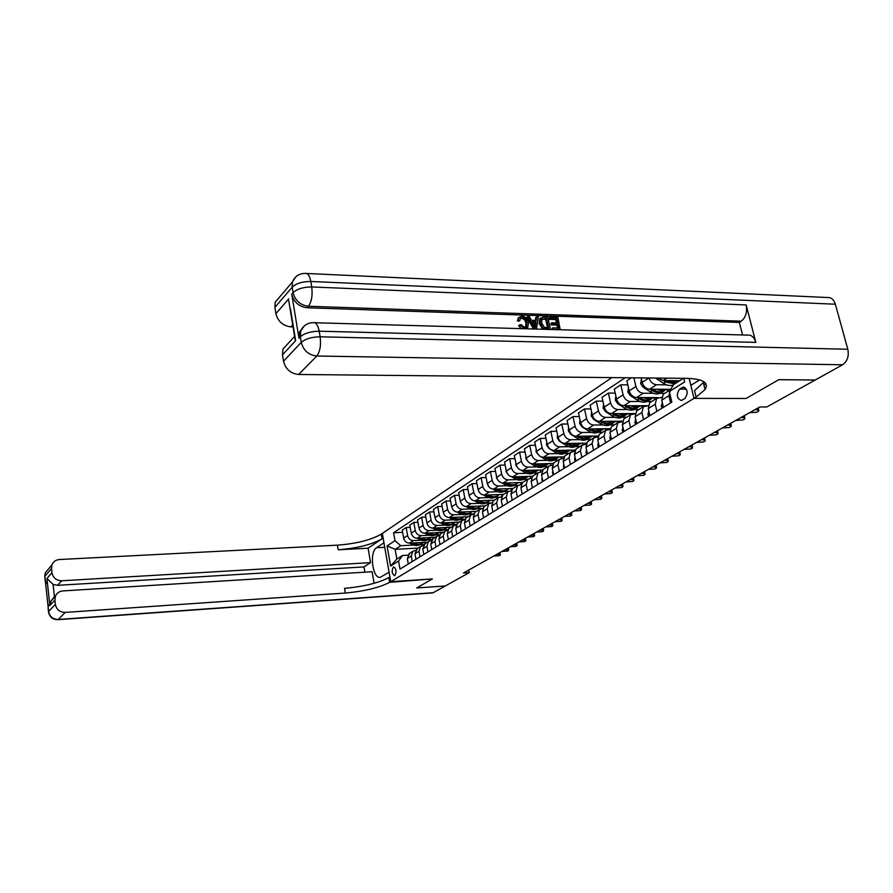 <?xml version="1.0" encoding="UTF-8"?>
<svg xmlns="http://www.w3.org/2000/svg" width="893" height="893" viewBox="0 0 893 893"><rect width="100%" height="100%" fill="white"/><g stroke="black" fill="none" stroke-linecap="round" stroke-linejoin="round"><path stroke-width="1.34" d="M394.862 575.538C396.771 571.754 396.403 568.897 393.735 566.943L393.378 567.077C391.48 570.861 391.86 573.73 394.516 575.672L394.862 575.538M611.872 377.605L381.3 534.126C370.986 540.019 356.363 543.692 337.42 545.165L59.385 559.531C55.712 559.878 53.212 561.708 51.894 565.001L51.504 568.517L44.862 576.264L48.624 611.549L55.366 604.36L54.908 600.107L49.841 605.566L46.949 578.508L53.111 584.446L54.44 596.803L55.377 596.256M306.734 273.481L827.041 297.503C830.992 297.157 833.772 299.389 835.357 304.223L847.814 349.252C849.143 356.162 847.401 361.341 842.59 364.779L815.253 380.005L778.83 379.648L746.113 398.468L778.763 379.681L815.186 380.038L766.83 406.962L759.798 406.974L463.489 572.993L469.271 572.625L468.78 570.035M682.174 387.562L679.651 389.125C676.068 394.561 676.637 398.356 681.348 400.51L684.831 398.591C688.447 393.143 687.889 389.337 683.145 387.171L682.174 387.562L685.043 387.573M55.366 604.36C56.482 609.584 59.753 612.263 65.189 612.419L58.279 619.463L433.194 592.706L445.294 585.975L416.73 587.951L432.402 578.932L390.732 581.689L382.327 533.434L383.957 542.81L376.567 547.722C369.055 551.896 372.615 579.501 380.418 577.269L389.08 572.156L390.732 581.689L696.105 397.095L705.057 389.549C709.053 382.662 703.059 378.933 687.097 378.353L298.642 374.48C290.638 373.609 285.604 369.189 283.527 361.241L301.254 342.354L300.338 336.784L298.976 338.246L299.378 332.386L302.682 327.619M689.139 378.398L693.984 398.378L746.113 398.468L693.984 398.378L690.825 385.363L699.699 379.871M683.781 378.319L684.652 381.925L669.303 391.536L673.623 384.559L683.536 378.319M417.957 548.101L395.152 549.34L396.86 559.029L402.497 555.479L398.568 561.05L399.997 569.087L671.837 402.174L669.303 391.536M398.568 561.05L390.598 566.05L387.071 545.902L394.985 540.7L393.579 532.753L402.631 532.317M625.2 377.739L393.579 532.753M389.683 582.325C379.179 587.717 364.389 591.289 345.323 593.041L344.542 588.342C363.607 586.623 378.375 583.04 388.868 577.592L389.683 582.325L432.402 578.932L416.73 587.951L445.328 585.953L469.271 572.625M402.497 555.479L407.755 555.178M412.253 561.552L411.271 556.026L412.812 551.327L415.39 550.412M420.023 556.797L419.007 551.215L420.547 546.471L423.182 545.556M427.937 551.93L426.91 546.304L428.461 541.515L431.152 540.589M436.03 546.962L434.98 541.281L436.532 536.459L439.278 535.521M444.29 541.884L443.229 536.146L444.77 531.279L447.583 530.342M452.74 536.704L451.646 530.911L453.197 525.999L456.077 525.051M461.357 531.402L460.252 525.553L461.804 520.597L464.751 519.648M470.176 525.988L469.048 520.083L470.6 515.082L473.614 514.134M479.195 520.452L478.034 514.491L479.586 509.445L482.678 508.485M488.415 514.792L487.232 508.764L488.784 503.674L491.954 502.714M497.847 508.999L496.642 502.915L498.194 497.781L501.442 496.809M507.492 503.083L506.264 496.921L507.816 491.742L511.153 490.77M517.371 497.01L516.109 490.793L517.661 485.569L521.088 484.586M527.484 490.804L526.2 484.519L527.741 479.24L531.257 478.257M537.832 484.452L536.514 478.101L538.055 472.765L541.671 471.783M548.436 477.945L547.096 471.515L548.626 466.135L552.343 465.153M559.308 471.27L557.924 464.773L559.464 459.348L563.282 458.355M570.437 464.427L569.031 457.863L570.56 452.383L574.489 451.389M581.856 457.417L580.417 450.786L581.935 445.25L585.987 444.256M593.566 450.228L592.092 443.52L593.599 437.927L597.774 436.934M605.577 442.861L604.059 436.063L605.566 430.426L609.874 429.433M617.9 435.293L616.349 428.417L617.856 422.724L622.287 421.73M630.547 427.524L628.962 420.57L630.458 414.81L635.035 413.827M643.54 419.543L641.922 412.51L643.395 406.695L648.128 405.712L623.827 405.712C620.244 405.322 617.822 403.111 616.561 399.104L614.306 389.125L620.802 384.805L627.812 384.85M656.891 411.349L655.228 404.239L656.69 398.356L661.59 397.385M679.685 380.742L663.008 380.597L657.873 378.063M666.424 384.816L656.522 384.749C652.906 384.325 650.417 382.059 649.066 377.973M670.688 389.303L649.602 389.192C645.952 388.756 643.473 386.49 642.167 382.383L641.118 377.895M664.727 393.322L660.106 393.3M653.073 393.277L643.284 393.233C639.656 392.82 637.2 390.565 635.894 386.479L633.896 377.817M658.041 397.608L636.542 397.564C632.925 397.151 630.48 394.918 629.197 390.855L626.875 380.764L631.34 377.795M651.667 401.504L647.079 401.504M640.08 401.504L630.391 401.504C626.797 401.091 624.363 398.881 623.091 394.84L620.802 384.805M638.941 409.485L634.398 409.507M627.411 409.519L617.844 409.552C614.272 409.161 611.861 406.974 610.622 402.989L608.379 393.065L615.199 393.087M635.102 413.548L611.437 413.649C607.887 413.269 605.499 411.104 604.26 407.141L602.049 397.273L608.379 393.065M626.551 417.265L622.041 417.299M615.076 417.332L605.61 417.388C602.072 417.02 599.694 414.865 598.466 410.914L596.278 401.113L602.909 401.113M622.421 421.217L599.37 421.396C595.843 421.027 593.477 418.884 592.271 414.966L590.117 405.21L596.278 401.113M614.462 424.845L609.997 424.889M603.054 424.956L593.689 425.035C590.173 424.677 587.828 422.545 586.623 418.65L584.491 408.949L590.932 408.938M610.086 428.696L587.605 428.93C584.111 428.584 581.767 426.474 580.584 422.59L578.474 412.946L584.491 408.949M602.675 432.245L598.243 432.29M591.333 432.379L582.057 432.491C578.586 432.145 576.253 430.046 575.07 426.195L572.993 416.596L579.267 416.562M598.087 435.996L576.13 436.286C572.67 435.951 570.348 433.864 569.187 430.035L567.122 420.491L572.993 416.596M591.177 439.456L586.779 439.523M579.903 439.624L570.716 439.758C567.278 439.423 564.968 437.358 563.818 433.54L561.775 424.052L567.881 423.996M586.411 443.118L564.934 443.464C561.507 443.14 559.208 441.086 558.069 437.291L556.06 427.859L561.775 424.052M579.959 446.489L575.605 446.567M568.741 446.69L559.665 446.846C556.239 446.522 553.961 444.48 552.823 440.718L550.836 431.33L556.785 431.263M575.047 450.072L554.017 450.463C550.613 450.15 548.347 448.119 547.219 444.379L545.255 435.036L550.836 431.33M569.008 453.365L564.689 453.443M557.857 453.588L548.871 453.767C545.478 453.454 543.223 451.445 542.107 447.717L540.165 438.43L545.947 438.34M563.985 456.859L543.357 457.294C539.975 456.993 537.742 454.995 536.637 451.289L534.706 442.057L540.165 438.43M558.315 460.062L554.028 460.163M547.23 460.319L538.334 460.52C534.963 460.23 532.741 458.232 531.636 454.548L529.739 445.361L535.376 445.261M553.213 463.478L532.954 463.969C529.605 463.679 527.383 461.703 526.301 458.042L524.414 448.9L529.739 445.361M547.867 466.615L543.625 466.726M536.849 466.894L528.042 467.117C524.704 466.827 522.494 464.862 521.423 461.223L519.559 452.126L525.062 452.014M542.721 469.952L522.785 470.488C519.469 470.209 517.27 468.256 516.199 464.628L514.357 455.586L519.559 452.126M537.664 473.011L533.456 473.134M526.725 473.312L517.996 473.558C514.681 473.29 512.504 471.348 511.443 467.731L509.624 458.734L514.982 458.622M532.518 476.282L512.861 476.851C509.568 476.583 507.391 474.652 506.342 471.069L504.545 462.116L509.624 458.734M527.696 479.262L523.521 479.396M516.813 479.597L508.173 479.854C504.891 479.586 502.737 477.677 501.687 474.105L499.913 465.197L505.137 465.063M522.606 482.466L503.161 483.068C499.89 482.812 497.747 480.903 496.709 477.353L494.945 468.49L499.913 465.197M517.907 485.379L513.81 485.513M507.135 485.725L498.584 486.004C495.325 485.747 493.182 483.861 492.166 480.322L490.413 471.504L495.515 471.37M512.973 488.504L493.684 489.141C490.436 488.895 488.304 487.02 487.299 483.504L485.569 474.73L490.413 471.504M508.374 491.351L504.322 491.496M497.68 491.719L489.208 492.01C485.971 491.775 483.861 489.9 482.845 486.406L481.137 477.677L486.116 477.532M503.563 494.409L484.408 495.09C481.193 494.845 479.083 492.992 478.09 489.509L476.393 480.825L481.137 477.677M499.131 497.2L495.046 497.345M488.426 497.591L480.032 497.892C476.829 497.658 474.73 495.816 473.748 492.344L472.062 483.705L476.929 483.559M494.354 500.18L475.344 500.895C472.151 500.672 470.064 498.83 469.093 495.392L467.43 486.785L472.062 483.705M490.268 502.904L485.959 503.072M479.385 503.317L471.069 503.641C467.887 503.418 465.811 501.587 464.84 498.16L463.199 489.61L467.943 489.453M485.346 505.829L466.481 506.577C463.311 506.364 461.246 504.545 460.286 501.14L458.656 492.623L463.199 489.61M482.7 508.441L477.074 508.664M470.533 508.932L462.295 509.267C459.136 509.043 457.082 507.246 456.122 503.853L454.515 495.381L459.158 495.213M476.527 511.365L457.808 512.135C454.671 511.935 452.617 510.137 451.668 506.766L450.072 498.327L454.515 495.381M473.714 513.921L468.39 514.145M461.871 514.424L453.711 514.77C450.585 514.558 448.543 512.772 447.605 509.423L446.02 501.029L450.552 500.861M467.899 516.779L449.324 517.583C446.199 517.382 444.178 515.607 443.241 512.269L441.678 503.909L446.02 501.029M464.929 519.279L459.884 519.503M453.398 519.793L445.306 520.15C442.202 519.949 440.182 518.186 439.256 514.859L437.715 506.554L442.135 506.376M459.46 522.07L441.008 522.907C437.916 522.718 435.907 520.965 434.991 517.65L433.462 509.378L437.715 506.554M456.345 524.537L451.545 524.76M445.105 525.051L437.09 525.43C434.009 525.229 432.011 523.488 431.096 520.195L429.578 511.968L433.909 511.789M451.188 527.261L432.882 528.12C429.812 527.93 427.825 526.2 426.91 522.93L425.414 514.736L429.578 511.968M447.962 529.683L443.386 529.895M436.978 530.208L429.031 530.587C425.972 530.397 423.996 528.678 423.092 525.419L421.608 517.259L425.838 517.08M443.084 532.34L424.912 533.233C421.864 533.054 419.9 531.335 419.007 528.087L417.533 519.972L421.608 517.259M439.758 534.717L435.404 534.929M429.02 535.253L421.15 535.644C418.114 535.465 416.149 533.757 415.267 530.531L413.805 522.45L417.946 522.26M435.148 537.318L417.109 538.233C414.084 538.055 412.142 536.358 411.26 533.143L409.809 525.106L413.805 522.45M431.754 539.651L427.568 539.863M421.228 540.198L413.426 540.6C410.412 540.421 408.469 538.736 407.599 535.543L406.159 527.529L410.211 527.339M427.379 542.196L409.463 543.134C406.471 542.966 404.529 541.292 403.669 538.099L402.252 530.129L406.159 527.529M423.918 544.484L419.9 544.697M413.593 545.031L400.767 545.712L395.152 549.34L387.071 545.902M670.61 402.922L668.902 395.722L670.42 389.739M663.432 407.331L661.746 400.176L663.198 394.271L664.169 393.668M667.227 389.292L667.741 391.424M649.903 415.636L648.262 408.57L649.736 402.721L650.684 402.118M654.189 397.597L654.669 399.629M636.742 423.717L635.135 416.73L636.62 410.947L637.58 410.345M641.475 405.69L641.922 407.621M623.928 431.587L622.365 424.677L623.861 418.951L624.799 418.359M629.085 413.571L629.509 415.412M611.448 439.244L609.919 432.424L611.426 426.754L612.364 426.162M617.007 421.262L617.409 423.003M599.292 446.712L597.797 439.97L599.303 434.355L600.241 433.764M605.231 428.752L605.599 430.404M587.438 453.99L585.987 447.315L587.494 441.756L588.431 441.175M593.745 436.052L594.079 437.592M575.885 461.089L574.456 454.492L575.985 448.978L576.9 448.398M582.526 443.185L582.85 444.669M564.61 468.01L563.226 461.48L564.756 456.022L565.671 455.452M571.576 450.139L571.9 451.646M553.627 474.752L552.265 468.3L553.794 462.898L554.709 462.328M560.882 456.926L561.217 458.489M542.888 481.349L541.56 474.953L543.1 469.606L544.004 469.037M550.445 463.545L550.791 465.208M532.418 487.779L531.123 481.461L532.663 476.159L533.556 475.589M540.243 470.019L540.611 471.817M521.501 490.637L522.182 494.063L520.92 487.801L522.461 482.555L523.365 481.986M530.275 476.349L530.676 478.28M512.214 500.18L510.963 493.996L512.504 488.795L513.397 488.237M520.53 482.533L520.954 484.586M502.446 506.175L501.23 500.058L502.781 494.901L503.663 494.342M510.997 488.571L511.343 490.29M492.914 512.035L491.719 505.974L493.271 500.861L494.153 500.314M501.687 494.476L501.944 495.816M483.593 517.75L482.432 511.756L483.973 506.688L484.843 506.141M492.568 500.247L492.78 501.341M474.484 523.354L473.335 517.415L474.886 512.392L475.757 511.845M483.649 505.896L483.827 506.822M465.577 528.823L464.449 522.941L466.001 517.973L466.86 517.427M474.92 511.432L475.076 512.269M456.848 534.17L455.754 528.355L457.997 522.137M466.369 516.846L466.526 517.639M448.319 539.417L447.248 533.646L448.788 528.756L449.648 528.232M439.97 544.54L438.921 538.825L440.461 533.981L441.309 533.456M449.804 527.328L449.938 528.042M431.799 549.552L430.761 543.904L433.15 538.568M441.778 532.407L441.901 533.076M423.795 554.475L422.78 548.871L425.157 543.58M433.92 537.374L434.031 538.021M415.959 559.286L414.966 553.738L417.332 548.492M394.985 540.7L400.767 545.712M426.207 542.252L426.318 542.855M408.291 563.996L407.308 558.493L409.675 553.303M390.598 566.05L396.86 559.029M662.293 408.023L661.233 406.471L662.305 402.576M755.165 409.563L757.577 409.909L757.342 408.347M648.898 416.261L647.86 414.709L648.82 410.97M749.562 412.711L756.963 412.198L758.804 410.97L757.577 409.909M741.257 417.366L743.646 417.701L743.423 416.149M635.849 424.264L634.845 422.735L635.693 419.141M735.787 420.424L743.088 419.922L744.874 418.728L743.646 417.701M655.574 378.04L663.499 383.343C667.026 385.553 670.342 386.066 673.422 384.894M670.241 380.664L678.144 381.713M663.354 380.597L665.553 382.037L674.751 383.856M676.057 383.03L665.966 380.619M641.442 379.268L640.638 383.655L643.228 387.305L650.204 391.826C654.714 394.539 658.643 394.639 661.992 392.139L662.282 391.96M656.801 389.225C660.519 391.034 663.8 391.056 666.647 389.281M650.104 389.192L652.203 390.554C656.601 393.21 660.463 393.366 663.8 391.045M665.586 389.884L665.285 390.074C661.936 392.574 657.996 392.462 653.464 389.75L652.638 389.203M628.482 387.774L627.801 392.038L630.346 395.632L637.245 400.097C641.721 402.754 645.617 402.843 648.943 400.365L649.189 400.209M643.708 397.575C647.38 399.338 650.629 399.35 653.464 397.597M637.2 397.564L639.198 398.847C643.54 401.459 647.38 401.604 650.684 399.305M652.403 398.178L652.147 398.345C648.82 400.834 644.913 400.734 640.426 398.066L639.656 397.564M727.695 424.956L730.061 425.291L729.849 423.751M623.147 432.067L622.164 430.549L622.912 427.1M722.359 427.948L729.57 427.457L731.3 426.296L730.061 425.291M615.869 396.057L615.288 400.198L617.8 403.759L624.631 408.146C629.063 410.758 632.925 410.836 636.24 408.369L636.441 408.235M630.96 405.701C634.588 407.431 637.803 407.42 640.616 405.69M624.631 405.712L626.529 406.929C630.826 409.496 634.622 409.63 637.915 407.353M639.578 406.27L639.355 406.404C636.05 408.871 632.166 408.793 627.734 406.17L627.02 405.712M526.513 326.313L526.859 322.585C526.39 319.75 524.883 318.064 522.349 317.54L520.351 318.421L519.849 320.487L518.186 320.04L518.911 317.428L521.914 316.133C525.408 316.58 527.584 318.745 528.433 322.619L527.863 327.229L524.582 328.624L519.503 324.952L521.01 324.628L524.358 327.218L526.513 326.313L525.653 327.005L525.955 323.311C525.486 320.475 523.99 318.801 521.456 318.276L520.329 318.466M519.849 320.487L518.956 321.223L517.293 320.766L519.034 317.272M526.825 328.122L526.044 328.769M521.166 328.635L518.61 325.677L519.503 324.952M535.387 320.442L535.755 317.517L538.323 316.836L536.514 328.814L534.74 328.758L527.741 316.49L529.404 316.546L531.469 320.308L536.202 320.464L536.66 316.781M533.556 328.992L526.837 317.216L527.741 316.49M556.495 322.942L555.759 319.549L549.318 319.337L549.016 317.953L549.932 317.227L557.913 317.495L560.212 329.751M551.807 329.506L552.521 327.887L558.694 328.066L557.891 324.371L556.964 325.085L551.227 324.907L550.925 323.523L551.841 322.797L557.589 322.976L556.674 318.823L555.759 319.549M557.612 328.032L556.964 325.085M314.76 322.73L747.441 335.109C751.415 334.719 754.217 337.152 755.835 342.387L746.168 304.937C747.43 312.025 745.8 317.439 741.268 321.167L739.348 322.418L307.08 307.772C298.976 306.701 293.864 302.169 291.743 294.188L298.976 338.246M739.348 322.418L742.552 334.964M542.877 329.26L539.193 323.69L539.718 318.857L540.633 318.12M705.816 383.711L703.907 384.872M290.459 308.777L295.661 340.646L282.501 354.822L283.527 361.241M282.501 354.822L282.925 349.096L288.528 343.001M293.038 326.927L290.884 326.871C282.947 325.878 277.957 321.48 275.915 313.677L288.819 298.742M291.743 294.188L293.083 292.647L292.178 287.189L274.899 307.382L275.915 313.677M274.899 307.382L275.189 302.225L280.324 296.175M300.617 331.035L299.814 331.281M696.105 397.095L694.531 390.609L704.097 381.88M295.661 340.646L294.433 336.583L282.925 349.096M556.674 318.823L550.233 318.611L549.318 319.337M550.233 318.611L549.932 317.227M557.891 324.371L552.142 324.192L551.227 324.907M552.142 324.192L551.841 322.797M560.536 329.506L552.51 329.528M552.823 329.283L552.521 327.887M543.893 317.026L547.822 317.16L550.434 329.216L544.685 328.87L542.888 327.965L540.098 322.965L540.622 318.131L543.893 317.026M546.572 318.488L541.895 319.192L541.66 323.032L544.473 327.407L548.581 327.776L546.572 318.488L545.668 319.214L541.817 319.314M540.098 322.965L539.193 323.69M542.888 327.965L541.984 328.68M547.509 327.742L545.668 319.214M544.306 318.421L543.402 319.147M535.61 325.164L536.023 321.848L532.239 321.726L535.331 327.385L535.61 325.164L534.706 325.889L535.119 322.574L532.652 322.496M536.023 321.848L535.119 322.574M522.349 317.54L521.456 318.276M526.859 322.585L525.955 323.311M518.186 320.04L517.293 320.766M368.095 548.19L382.104 538.78C371.778 544.618 357.133 548.28 338.19 549.787L368.095 548.19L370.562 562.635L363.987 566.91L364.88 572.167M374.1 583.308L372.113 571.721L62.834 590.92C59.273 591.278 56.806 593.052 55.411 596.223L54.908 600.107M46.949 578.508L51.95 572.714L51.504 568.517M51.95 572.714C53.055 577.883 56.315 580.562 61.717 580.774L57.61 585.328L53.111 584.446M370.562 562.635L61.717 580.774M433.194 592.706L432.201 592.952M345.323 593.041L65.189 612.419M363.987 566.91L57.61 585.328M54.44 596.803L50.946 601.078L49.841 605.566M714.467 432.368L716.822 432.692L716.61 431.174M610.767 439.669L609.807 438.162L610.466 434.858M709.265 435.282L716.387 434.791L718.061 433.674L716.822 432.692M603.59 404.127L603.099 408.157L605.577 411.662L612.341 415.982C616.728 418.56 620.557 418.627 623.85 416.171L624.017 416.071M618.536 413.626C622.12 415.312 625.312 415.29 628.092 413.582M612.386 413.649L614.194 414.81C618.436 417.321 622.198 417.444 625.48 415.189M627.076 414.14L626.897 414.252C623.604 416.707 619.753 416.64 615.366 414.062L614.708 413.638M701.563 439.602L703.896 439.903L703.695 438.407M598.712 447.069L597.774 445.585L598.343 442.426M696.495 442.437L703.528 441.957L705.157 440.874L703.896 439.903M591.612 411.986L591.222 415.915L593.666 419.375L600.364 423.628C604.695 426.162 608.501 426.218 611.783 423.784L611.917 423.695M606.436 421.34C609.975 422.992 613.123 422.958 615.891 421.262M600.442 421.384L602.161 422.478C606.358 424.956 610.086 425.068 613.346 422.836M614.886 421.82L614.752 421.909C611.471 424.354 607.653 424.298 603.3 421.753L602.697 421.362M688.972 446.656L691.294 446.946L691.093 445.462M586.947 454.291L586.031 452.818L586.522 449.804M684.027 449.425L690.97 448.956L692.555 447.906L691.294 446.946M579.937 419.643L579.635 423.472L582.057 426.887L588.677 431.085C592.974 433.574 596.747 433.618 600.007 431.196L600.107 431.14M594.638 428.863C598.131 430.471 601.257 430.437 603.992 428.763M588.8 428.919L590.44 429.957C594.593 432.391 598.288 432.502 601.525 430.292M603.009 429.31L602.898 429.377C599.638 431.799 595.854 431.754 591.546 429.254L590.999 428.897M676.693 453.532L678.993 453.823L678.803 452.349M575.483 461.335L574.59 459.862L575.003 457.015M671.86 456.245L678.725 455.776L680.254 454.76L678.993 453.823M568.551 427.122L568.339 430.839L570.727 434.221L577.291 438.351C581.544 440.807 585.283 440.841 588.532 438.43L588.587 438.396M583.118 436.197C586.578 437.782 589.67 437.737 592.394 436.074M577.436 436.275L578.999 437.257C583.107 439.646 586.768 439.747 589.983 437.559M591.423 436.61L591.345 436.655C588.107 439.066 584.346 439.032 580.082 436.565L579.579 436.242M664.693 460.252L666.982 460.531L666.792 459.08M564.298 468.2L563.427 466.749L563.773 464.059M659.972 462.898L666.758 462.44L668.254 461.447L666.982 460.531M557.511 434.668L557.31 438.039L559.677 441.376L566.173 445.44C570.381 447.862 574.099 447.884 577.325 445.495L577.347 445.473M571.9 443.352C575.315 444.904 578.374 444.848 581.075 443.207M566.352 443.441L567.836 444.379C571.9 446.734 575.527 446.824 578.731 444.647M580.115 443.732L580.082 443.754C576.845 446.154 573.127 446.132 568.897 443.698L568.439 443.408M652.984 466.816L655.25 467.084L655.071 465.644M553.392 474.897L552.544 473.457L552.812 470.924M648.374 469.405L655.071 468.948L656.522 467.988L655.25 467.084M546.728 442.035L546.561 445.06L548.894 448.353L555.323 452.36C559.487 454.749 563.182 454.76 566.385 452.383M560.938 450.34C564.32 451.847 567.345 451.791 570.024 450.161M555.535 450.44L556.953 451.322C560.971 453.644 564.566 453.722 567.747 451.568M569.075 450.686L569.075 450.686C565.861 453.064 562.166 453.064 557.991 450.664L557.567 450.396M641.542 473.234L643.797 473.491L643.619 472.062M542.732 481.439L541.906 480.01L542.118 477.643M637.033 475.757L643.663 475.299L645.07 474.373L643.797 473.491M536.202 449.235L536.057 451.914L539.383 455.798M540.991 456.792L544.73 459.125C548.849 461.469 552.51 461.469 555.692 459.125M550.244 457.149C553.582 458.634 556.585 458.578 559.241 456.959M544.976 457.261L546.326 458.109C550.3 460.386 553.861 460.464 557.031 458.332M558.326 457.473C555.133 459.817 551.472 459.817 547.331 457.462L546.951 457.216M630.358 479.496L632.59 479.753L632.434 478.335M532.34 487.824L531.692 484.218M625.96 481.963L632.501 481.517L633.885 480.613L632.59 479.753M525.932 456.267L525.81 458.6L528.623 462.15M531.056 463.657L534.394 465.722C538.468 468.032 542.084 468.021 545.255 465.711M539.796 463.802C543.1 465.264 546.069 465.197 548.715 463.59M534.661 463.925L535.945 464.728C539.874 466.972 543.413 467.039 546.561 464.929M547.822 464.092C544.652 466.414 541.024 466.414 536.927 464.092L536.581 463.88M619.429 485.613L621.651 485.859L621.495 484.464M615.132 488.024L621.606 487.589L622.934 486.707L621.651 485.859M515.897 463.121L515.797 465.13L518.23 468.434M521.233 470.276L524.291 472.163C528.321 474.44 531.904 474.429 535.063 472.129M529.605 470.31L534.26 471.325L538.434 470.075M524.582 470.432L525.81 471.191C529.694 473.402 533.199 473.469 536.325 471.37M537.564 470.555C534.416 472.855 530.81 472.866 526.77 470.578L526.457 470.388M608.747 491.608L610.957 491.842L610.801 490.458M512.169 499.98L511.555 496.921M604.539 493.963L610.946 493.528L612.241 492.668L610.957 491.842M506.097 469.83L506.007 471.526L508.139 474.607M511.577 476.717L514.413 478.458C518.409 480.702 521.958 480.691 525.095 478.414M519.637 476.65L524.247 477.655L528.388 476.404M514.736 476.795L515.908 477.509C519.748 479.697 523.231 479.742 526.334 477.666M527.54 476.873C524.414 479.15 520.842 479.161 516.846 476.907L516.567 476.739M598.299 497.457L600.487 497.691L600.342 496.318M502.357 505.717L501.833 503.083M594.191 499.756L600.52 499.332L601.782 498.495L600.487 497.691M496.519 476.382L496.441 477.766L498.272 480.624M502.112 482.99L504.768 484.609C508.72 486.819 512.247 486.797 515.35 484.553M509.892 482.856L518.565 482.588M505.114 483.001L506.219 483.682C510.037 485.837 513.486 485.881 516.567 483.827M517.75 483.046C514.636 485.301 511.097 485.312 507.146 483.102L506.9 482.946M588.085 503.183L590.262 503.406L590.117 502.045M492.78 511.332L492.344 509.122M584.067 505.438L590.318 505.014L591.557 504.199L590.262 503.406M487.154 482.778L488.616 486.451M492.824 489.096L495.347 490.625C499.243 492.802 502.748 492.78 505.84 490.558M500.381 488.917L508.965 488.638M495.704 489.074L496.765 489.721C500.538 491.842 503.953 491.876 507.023 489.844M508.173 489.074C505.081 491.306 501.576 491.329 497.658 489.152L497.446 489.018M578.095 508.787L580.249 508.999L580.104 507.659M483.414 516.813L483.068 515.049M574.154 510.986L580.338 510.573L581.544 509.78L580.249 508.999M478.001 489.04L479.161 492.099M483.738 495.057L486.127 496.508C489.989 498.651 493.449 498.629 496.519 496.419M491.072 494.845L499.578 494.543M486.506 495.012L487.511 495.626C491.239 497.714 494.633 497.747 497.68 495.727M498.819 494.979C495.738 497.189 492.266 497.211 488.393 495.068L488.203 494.956M568.305 514.268L570.448 514.468L570.314 513.14M474.261 522.171L474.004 520.887M564.454 516.422L570.571 516.009L571.754 515.239L570.448 514.468M469.048 495.168L469.885 497.535M474.83 500.884L477.108 502.268C480.925 504.378 484.363 504.344 487.422 502.167M481.974 500.649L490.402 500.337M477.498 500.817L478.469 501.397C482.164 503.451 485.524 503.485 488.549 501.475M489.654 500.75C486.596 502.938 483.158 502.971 479.329 500.85L479.173 500.75M558.728 519.626L560.86 519.826L560.726 518.509M465.298 527.417L465.164 526.691M554.955 521.746L561.016 521.333L562.166 520.586L560.86 519.826M464.84 498.16L460.286 501.14L460.777 502.681M466.101 506.577L468.289 507.894C472.062 509.97 475.478 509.936 478.514 507.782M473.067 506.32L481.427 505.985M468.702 506.487L469.618 507.045C473.279 509.077 476.605 509.099 479.619 507.112M480.702 506.398C477.666 508.564 474.25 508.597 470.455 506.51L470.321 506.431M549.362 524.883L551.472 525.073L551.338 523.767M545.668 526.948L551.662 526.546L552.778 525.821L551.472 525.073M457.562 512.147L459.661 513.397C463.4 515.451 466.771 515.406 469.796 513.274M464.36 511.868L472.643 511.522M460.085 512.046L460.955 512.571C464.572 514.569 467.887 514.591 470.879 512.615M471.939 511.923C468.914 514.067 465.532 514.1 461.781 512.046L461.67 511.979M540.176 530.029L542.274 530.219L542.151 528.924M536.559 532.049L542.497 531.648L543.58 530.944L542.274 530.219M449.19 517.583L451.211 518.788C454.905 520.809 458.265 520.764 461.257 518.654M455.832 517.304L464.036 516.947M451.646 517.482L452.483 517.973C456.066 519.949 459.348 519.96 462.317 518.007M463.355 517.326C460.353 519.447 456.993 519.492 453.287 517.46L453.209 517.415M531.19 535.063L533.266 535.253L533.143 533.958M527.64 537.05L533.512 536.648L534.572 535.956L533.266 535.253M440.997 522.907L442.939 524.068C446.6 526.066 449.927 526.01 452.907 523.912M447.482 522.617L455.62 522.249M443.397 522.796L444.178 523.265C447.739 525.218 450.987 525.229 453.945 523.287M454.961 522.617C451.981 524.716 448.643 524.771 444.971 522.762L444.915 522.729M522.383 539.997L524.448 540.176L524.325 538.903M518.911 541.939L524.716 541.549L525.754 540.879L524.448 540.176M432.96 528.12L434.835 529.225C438.463 531.201 441.767 531.145 444.725 529.069M439.311 527.819L447.382 527.439M435.304 528.009L436.063 528.455C439.579 530.375 442.805 530.375 445.741 528.455M446.734 527.808C443.776 529.884 440.472 529.94 436.833 527.964L436.8 527.942M513.754 544.83L515.797 545.009L515.685 543.748M510.349 546.739L516.098 546.349L517.114 545.69L515.797 545.009M425.09 533.221L426.91 534.293C430.504 536.235 433.764 536.18 436.71 534.126M431.308 532.92L439.311 532.529M427.39 533.11L428.104 533.523C431.587 535.432 434.791 535.42 437.704 533.523M438.686 532.875C435.739 534.94 432.458 534.996 428.863 533.043L428.863 533.043M505.293 549.575L507.324 549.742L507.224 548.492M501.955 551.439L507.648 551.059L508.642 550.412L507.324 549.742M417.388 538.211L419.141 539.249C422.702 541.169 425.939 541.102 428.863 539.071M423.472 537.91L431.397 537.508M419.632 538.099L420.313 538.501C423.762 540.377 426.932 540.365 429.834 538.479M430.794 537.854C427.87 539.897 424.621 539.952 421.049 538.033M496.999 554.218L499.02 554.386L498.919 553.147M493.729 556.049L499.366 555.669L500.337 555.044L499.02 554.386M409.831 543.111L411.528 544.105C415.044 546.003 418.259 545.936 421.172 543.915M415.792 542.799L423.65 542.386M412.03 543L412.678 543.368C416.093 545.221 419.241 545.21 422.121 543.335M423.059 542.721C420.156 544.741 416.953 544.808 413.426 542.922M663.008 380.597L666.814 378.152M649.602 389.192L656.522 384.749M636.542 397.564L643.284 393.233M623.827 405.712L630.391 401.504M611.437 413.649L617.844 409.552M599.37 421.396L605.61 417.388M587.605 428.93L593.689 425.035M576.13 436.286L582.057 432.491M564.934 443.464L570.716 439.758M554.017 450.463L559.665 446.846M543.357 457.294L548.871 453.767M532.954 463.969L538.334 460.52M522.785 470.488L528.042 467.117M512.861 476.851L517.996 473.558M503.161 483.068L508.173 479.854M493.684 489.141L498.584 486.004M484.408 495.09L489.208 492.01M475.344 500.895L480.032 497.892M466.481 506.577L471.069 503.641M457.808 512.135L462.295 509.267M449.324 517.583L453.711 514.77M441.008 522.907L445.306 520.15M432.882 528.12L437.09 525.43M424.912 533.233L429.031 530.587M417.109 538.233L421.15 535.644M409.463 543.134L413.426 540.6M661.746 400.176L668.902 395.722M648.262 408.57L655.228 404.239M642.167 382.383L648.932 377.973M635.135 416.73L641.922 412.51M629.197 390.855L635.894 386.479M622.365 424.677L628.962 420.57M616.561 399.104L623.091 394.84M609.919 432.424L616.349 428.417M604.26 407.141L610.622 402.989M597.797 439.97L604.059 436.063M592.271 414.966L598.466 410.914M585.987 447.315L592.092 443.52M580.584 422.59L586.623 418.65M574.456 454.492L580.417 450.786M569.187 430.035L575.07 426.195M563.226 461.48L569.031 457.863M558.069 437.291L563.818 433.54M552.265 468.3L557.924 464.773M547.219 444.379L552.823 440.718M541.56 474.953L547.096 471.515M536.637 451.289L542.107 447.717M531.123 481.461L536.514 478.101M526.301 458.042L531.636 454.548M520.92 487.801L526.2 484.519M516.199 464.628L521.423 461.223M510.963 493.996L516.109 490.793M506.342 471.069L511.443 467.731M501.23 500.058L506.264 496.921M496.709 477.353L501.687 474.105M491.719 505.974L496.642 502.915M487.299 483.504L492.166 480.322M482.432 511.756L487.232 508.764M478.09 489.509L482.845 486.406M473.335 517.415L478.034 514.491M469.093 495.392L473.748 492.344M464.449 522.941L469.048 520.083M455.754 528.355L460.252 525.553M451.668 506.766L456.122 503.853M447.248 533.646L451.646 530.911M443.241 512.269L447.605 509.423M438.921 538.825L443.229 536.146M434.991 517.65L439.256 514.859M430.761 543.904L434.98 541.281M426.91 522.93L431.096 520.195M422.78 548.871L426.91 546.304M419.007 528.087L423.092 525.419M414.966 553.738L419.007 551.215M411.26 533.143L415.267 530.531M407.308 558.493L411.271 556.026M403.669 538.099L407.599 535.543M686.438 389.169L679.651 389.125M661.278 406.538L662.997 405.489M647.905 414.787L649.479 413.816M634.89 422.802L636.329 421.92M665.553 382.037L663.499 383.343M667.752 380.641L666.859 381.211M657.505 378.063L656.455 378.744M642.201 382.539L640.649 383.555M652.203 390.554L650.204 391.826M654.301 389.214L653.464 389.75M644.378 386.557L643.228 387.305M629.23 391.011L627.801 391.938M639.198 398.847L637.245 400.097M641.207 397.575L640.426 398.066M631.373 394.974L630.346 395.632M622.209 430.616L623.526 429.801M616.594 399.249L615.288 400.109M626.529 406.929L624.631 408.146M628.449 405.701L627.734 406.17M618.704 403.167L617.8 403.759M835.357 304.223L310.797 281.474L311.724 286.954L746.168 304.937M755.835 342.387L319.181 331.203L320.129 336.795L847.814 349.252M842.59 364.779L316.758 356.017L298.642 374.48M741.268 321.167L308.442 306.254L307.08 307.772M292.703 324.862L290.884 326.871M304.167 326.034L300.74 330.912L300.338 336.784C304.48 333.223 310.753 331.37 319.181 331.203C317.941 325.007 315.899 322.161 313.052 322.686C307.315 322.898 303.207 325.632 300.74 330.912L299.378 332.386M316.758 356.017C320.029 351.73 321.145 345.323 320.129 336.795C311.69 336.974 305.406 338.827 301.254 342.354C303.408 350.514 308.576 355.057 316.758 356.017M295.628 277.053L292.446 281.909L292.178 287.189C296.23 283.416 302.448 281.518 310.797 281.474C309.625 275.569 307.683 272.878 304.971 273.403C299.043 273.548 294.869 276.383 292.446 281.909L275.189 302.225M308.442 306.254C311.635 301.767 312.729 295.326 311.724 286.954C303.363 287.01 297.146 288.908 293.083 292.647C295.203 300.64 300.316 305.183 308.442 306.254M382.104 538.78L381.3 534.126M338.19 549.787L337.42 545.165M46.101 582.683L45.108 579.97L46.19 583.542M51.894 565.001L45.253 572.804L44.728 576.465L45.253 572.804L48.959 568.45M45.175 580.629L44.795 577.124M58.279 619.463C52.933 619.318 49.707 616.683 48.624 611.549L48.479 611.727C49.416 616.929 52.564 619.586 57.933 619.686L58.279 619.463M48.468 604.929L48.099 608.178L48.479 604.996M48.557 612.341L48.166 608.792M384.738 547.286L376.567 547.722M609.852 438.229L611.058 437.492M604.293 407.286L603.099 408.056M614.194 414.81L612.341 415.982M616.025 413.638L615.366 414.062M606.369 411.148L605.577 411.662M597.808 445.652L598.902 444.971M592.305 415.111L591.222 415.814M602.161 422.478L600.364 423.628M603.925 421.362L603.3 421.753M594.347 418.929L593.666 419.375M586.076 452.874L587.058 452.271M580.617 422.735L579.635 423.371M590.44 429.957L588.677 431.085M592.115 428.886L591.546 429.254M582.627 426.519L582.057 426.887M574.634 459.928L575.516 459.382M569.221 430.18L568.339 430.75M578.999 437.257L577.291 438.351M563.472 466.805L564.253 466.325M558.103 437.436L557.321 437.95M567.836 444.379L566.173 445.44M552.577 473.524L553.269 473.089M547.253 444.513L546.561 444.971M556.953 451.322L555.323 452.36M541.939 480.066L542.553 479.697M536.66 451.423L536.068 451.825M546.326 458.109L544.73 459.125M535.945 464.728L534.394 465.722M525.81 471.191L524.291 472.163M515.908 477.509L514.413 478.458M506.219 483.682L504.768 484.609M496.765 489.721L495.347 490.625M487.511 495.626L486.127 496.508M478.469 501.397L477.108 502.268M469.618 507.045L468.289 507.894M460.955 512.571L459.661 513.397M452.483 517.973L451.211 518.788M444.178 523.265L442.939 524.068M436.063 528.455L434.835 529.225M428.104 533.523L426.91 534.293M420.313 538.501L419.141 539.249M412.678 543.368L411.528 544.105M663.198 394.271L670.353 389.794M649.736 402.721L656.69 398.356M636.62 410.947L643.395 406.695M623.861 418.951L630.458 414.81M611.426 426.754L617.856 422.724M599.303 434.355L605.566 430.426M587.494 441.756L593.599 437.927M575.985 448.978L581.935 445.25M564.756 456.022L570.56 452.383M553.794 462.898L559.464 459.348M543.1 469.606L548.626 466.135M532.663 476.159L538.055 472.765M522.461 482.555L527.741 479.24M512.504 488.795L517.661 485.569M502.781 494.901L507.816 491.742M493.271 500.861L498.194 497.781M483.973 506.688L488.784 503.674M474.886 512.392L479.586 509.445M466.001 517.973L470.6 515.082M457.305 523.421L461.804 520.597M448.788 528.756L453.197 525.999M440.461 533.981L444.77 531.279M432.312 539.104L436.532 536.459M424.32 544.105L428.461 541.515M416.506 549.016L420.547 546.471M408.849 553.816L412.812 551.327M684.083 387.182L683.145 387.171M758.324 407.8L758.704 410.322M744.416 415.591L744.784 418.103M730.854 423.193L731.222 425.693M703.45 382.985L705.057 389.549M295.125 339.72L288.718 300.494M539.718 318.857L540.622 318.131M518.018 318.165L518.911 317.428M50.946 601.078L55.411 596.223M57.933 619.686L432.592 592.93M717.637 430.593L717.983 433.105M704.733 437.827L705.079 440.316M692.153 444.87L692.488 447.36M679.863 451.758L680.187 454.236M667.875 458.477L668.187 460.955M656.165 465.041L656.467 467.508M644.713 471.448L645.014 473.904M633.539 477.71L633.829 480.166M622.611 483.839L622.89 486.272M611.928 489.822L612.196 492.255M601.469 495.682L601.737 498.093M591.255 501.408L591.512 503.819M581.254 507.012L581.51 509.412M571.464 512.493L571.71 514.881M561.887 517.862L562.121 520.239M552.51 523.119L552.745 525.475M543.324 528.265L543.547 530.609M534.327 533.3L534.55 535.644M525.519 538.245L525.731 540.566M516.88 543.078L517.08 545.4M508.407 547.822L508.608 550.133M500.113 552.477L500.303 554.765"/></g></svg>
